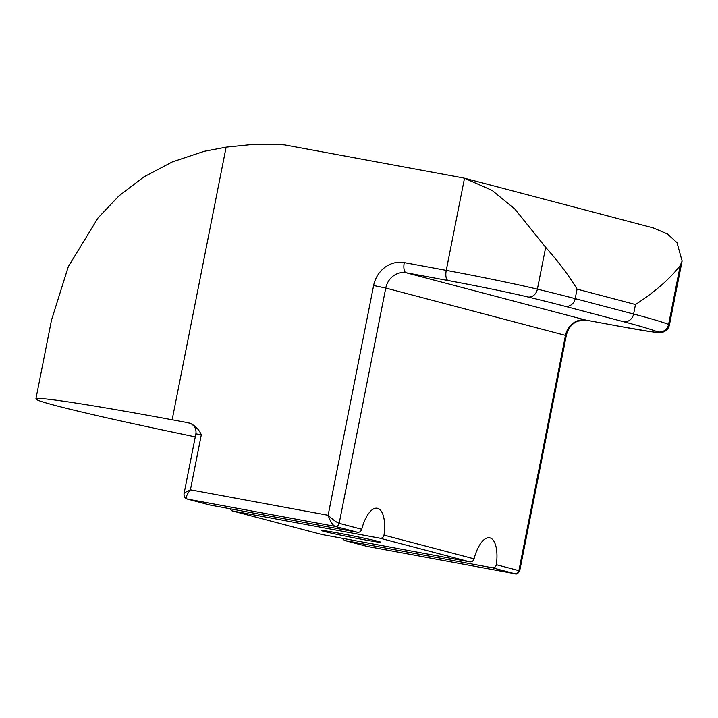 <?xml version="1.0" encoding="UTF-8"?>
<svg xmlns="http://www.w3.org/2000/svg" width="718" height="718" viewBox="0 0 718 718"><rect width="100%" height="100%" fill="white"/><g stroke="black" fill="none" stroke-linecap="round" stroke-linejoin="round"><path stroke-width="1.08" d="M190.665 423.503L191.733 424.15C195.081 426.483 196.463 429.714 195.879 433.851L201.327 434.686C198.5 428.736 194.255 424.778 188.601 422.803A18.749 0.53 -168.8 0 0 190.099 423.378A9.37 8.535 104.8 0 1 190.261 423.405M186.967 498.992A3.752 3.41 -75.2 0 0 187.066 499.019L209.764 504.987L357.555 532.298C359.619 532.451 361.019 531.437 361.737 529.274L339.174 523.332C336.464 522.309 332.784 519.626 328.126 515.282C330.307 521.474 332.622 525.172 335.091 526.384A3.752 3.41 -75.2 0 0 339.174 523.332L385.763 288.053A18.749 17.07 104.8 0 1 406.2 272.777L448.185 280.541A65.58 1.84 11.2 0 1 527.927 296.992A9.37 7.772 -76.4 0 0 537.396 289.166L545.68 247.342L514.824 209.019L492.108 190.405L464.501 178.226A84.356 76.817 -75.2 0 0 461.162 177.525L284.561 144.883L268.406 144.201L252.153 144.515L226.125 147.154L172.149 419.761L188.601 422.803M172.149 419.761A234.319 6.588 -168.8 0 0 35.9 398.903A234.319 6.588 -168.8 0 0 55.816 405.607A234.319 6.588 -168.8 0 0 195.287 436.858M367.266 546.443L367.024 546.398A3.752 3.41 104.8 0 1 366.799 546.344A3.752 3.41 104.8 0 1 366.79 546.344A3.752 3.41 104.8 0 1 366.566 546.281M527.927 296.992A466.099 13.095 11.2 0 1 564.976 306.281L623.386 321.664A466.099 13.095 11.2 0 1 657.688 331.851A65.58 1.84 11.2 0 1 620.298 326.457L585.915 320.102A18.749 17.07 -75.2 0 0 565.488 335.378L566.278 335.647L519.796 570.433L518.899 570.657A3.752 3.41 104.8 0 1 514.815 573.709L515.201 573.763M361.737 529.274A28.119 11.587 -79.5 0 1 377.255 508.227A28.119 11.587 -79.5 0 1 384.004 535.134C383.457 537.351 382.129 538.374 380.019 538.222L232.004 510.848L321.87 534.515L469.877 561.88C471.95 562.032 473.341 561.018 474.068 558.855A28.119 11.587 -79.5 0 1 489.586 537.809A28.119 11.587 -79.5 0 1 496.335 564.716L518.899 570.657L565.488 335.378L385.763 288.053L373.62 285.513L328.126 515.282L190.414 489.829C186.509 491.498 184.364 492.898 183.97 494.011C184.508 498.086 183.512 496.721 187.075 499.019A3.752 3.41 -75.2 0 0 187.075 499.019A3.752 3.41 -75.2 0 0 187.299 499.073C185.441 497.969 186.483 494.89 190.414 489.829L201.327 434.686M545.68 247.342C558.487 261.747 568.961 275.685 577.075 289.139L575.199 298.643A475.469 13.364 -168.8 0 0 537.396 289.166A74.959 2.109 -168.8 0 0 446.255 270.363L404.27 262.6A28.119 25.606 -75.2 0 0 373.62 285.513M577.075 289.139L635.484 304.522C655.229 291.688 670.154 278.647 680.278 265.4L682.1 261.029L676.993 242.657L667.507 233.987L653.174 227.893L466.269 178.665M35.9 398.903L51.481 320.192L68.318 266.602L98.043 217.913L118.838 195.987L143.663 177.032L172.257 161.936L204.083 151.327L226.125 147.154M363.191 539.586A30.389 0.853 11.2 0 1 321.251 530.485A30.389 0.853 11.2 0 1 338.914 533.196A30.389 0.853 11.2 0 1 380.863 542.296A30.389 0.853 11.2 0 1 363.191 539.586M496.335 564.716C495.788 566.924 494.46 567.956 492.351 567.794L344.55 540.483L342.037 538.249M232.004 510.848L229.715 508.676M209.764 504.987L187.299 499.073L335.091 526.384L357.555 532.298M620.298 326.457A9.37 3.859 100.5 0 0 620.415 326.484L586.032 320.129A9.37 3.859 100.5 0 1 585.915 320.102L406.2 272.777A9.37 3.859 -79.5 0 1 404.27 262.6M448.185 280.541A9.37 3.859 -79.5 0 1 446.255 270.363L464.501 178.226M564.976 306.281A9.37 8.535 -75.2 0 0 575.199 298.643L633.608 314.026A9.37 8.535 -75.2 0 1 623.386 321.664M657.688 331.851A9.37 9.253 -68.8 0 0 668.593 324.419A475.469 13.364 -168.8 0 0 633.608 314.026L635.484 304.522M680.278 265.4L668.593 324.419A74.959 2.109 -168.8 0 1 669.445 324.931C668.557 328.593 666.349 330.998 662.822 332.165L658.98 332.596L651.064 331.716L620.415 326.484A9.37 3.859 100.5 0 0 620.531 326.502M566.278 335.647C567.399 330.549 569.814 326.502 573.529 323.513L577.389 321.188L586.032 320.129A9.37 3.859 100.5 0 0 586.157 320.147M492.351 567.794L514.815 573.709L367.024 546.398L344.55 540.483M384.004 535.134L474.068 558.855M232.228 510.902L322.086 534.569M380.019 538.222L469.877 561.88M344.326 540.43L367.131 546.425L514.923 573.736C516.637 574.633 518.261 573.529 519.787 570.442M195.879 433.851L183.97 494.011M669.445 324.931L682.1 261.029"/></g></svg>
